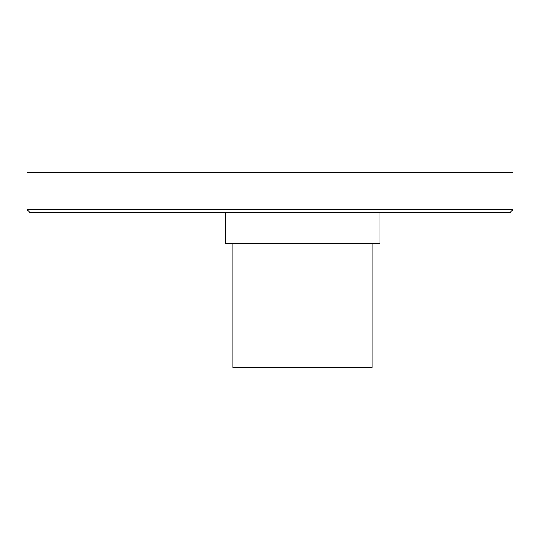 <?xml version="1.0" encoding="UTF-8"?>
<svg xmlns="http://www.w3.org/2000/svg" width="540" height="540" viewBox="0 0 540 540"><rect width="100%" height="100%" fill="white"/><g stroke="black" fill="none" stroke-linecap="round" stroke-linejoin="round"><path stroke-width="0.81" d="M513 209.635L509.902 212.733L30.098 212.733L27 209.635L27 172.489L513 172.489L513 209.635L27 209.635M379.89 212.733L379.89 243.689L225.113 243.689L225.113 212.733M372.074 243.689L372.074 367.511L232.929 367.511L232.929 243.689"/></g></svg>

